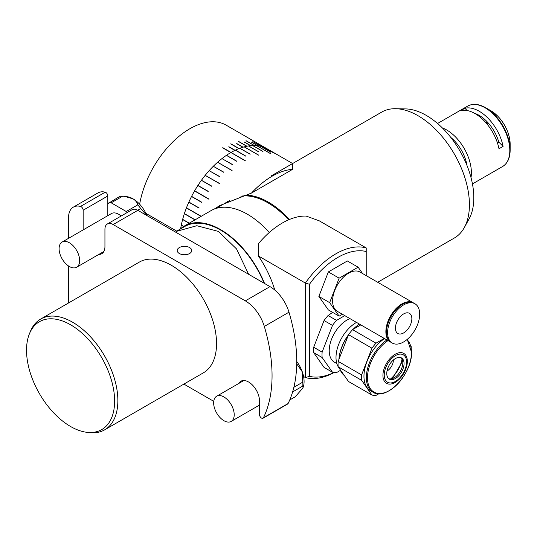 <?xml version="1.0" encoding="UTF-8"?>
<svg xmlns="http://www.w3.org/2000/svg" width="537" height="537" viewBox="0 0 537 537"><rect width="100%" height="100%" fill="white"/><g stroke="black" fill="none" stroke-linecap="round" stroke-linejoin="round"><path stroke-width="0.81" d="M98.754 254.464A15.412 8.894 -120 0 0 101.748 253.739A15.412 8.894 -120 0 0 104.937 246.684L104.937 229.312A11.633 6.713 -120 0 1 107.346 223.989L132.021 209.745A11.633 6.713 60 0 1 137.834 210.323L113.166 224.567L245.328 300.868L270.004 286.63A29.072 16.788 60 0 1 288.98 312.192L264.311 326.436A142.466 82.255 60 0 1 263.425 417.773L288.101 403.529A2.907 1.678 60 0 1 287.671 404.005L263.002 418.249A2.907 1.678 -120 0 0 263.425 417.773M179.338 253.511A7.27 4.195 180 0 1 177.21 250.544A7.27 4.195 180 0 1 181.694 246.664A7.27 4.195 180 0 1 189.615 247.577A7.27 4.195 180 0 1 191.743 250.544A7.27 4.195 180 0 1 187.259 254.424A7.27 4.195 180 0 1 179.338 253.511M238.77 383.465A15.412 8.894 -120 0 1 240.891 381.236A15.412 8.894 -120 0 1 252.766 385.365A15.412 8.894 -120 0 1 259.492 400.871L259.492 414.544A2.907 1.678 -120 0 0 261.546 418.101A2.907 1.678 -120 0 0 263.002 418.249M183.526 226.527L181.278 225.231A72.69 41.967 -60 0 0 180.647 228.655A72.69 41.967 -60 0 1 230.836 152.562L222.613 147.816A72.69 41.967 -60 0 1 222.821 147.695L231.044 152.441A72.69 41.967 -60 0 1 234.87 150.407L228.702 146.843A72.69 41.967 -60 0 1 228.91 146.749L235.072 150.306A72.69 41.967 -60 0 1 238.878 148.628L230.655 143.882A72.69 41.967 -60 0 1 230.856 143.802L239.079 148.548A72.69 41.967 -60 0 1 242.838 147.245L236.669 143.681A72.69 41.967 -60 0 1 236.871 143.621L243.039 147.185A72.69 41.967 -60 0 1 246.725 146.259L238.502 141.506A72.69 41.967 -60 0 1 238.697 141.466L246.919 146.218A72.69 41.967 -60 0 1 250.511 145.675L244.348 142.11A72.69 41.967 -60 0 1 244.536 142.09L250.705 145.655A72.69 41.967 -60 0 1 254.182 145.5L245.959 140.748A72.69 41.967 -60 0 1 246.141 140.754L254.363 145.5A72.69 41.967 -60 0 1 257.706 145.728L251.538 142.171A72.69 41.967 -60 0 1 251.712 142.191L257.881 145.755A72.69 41.967 -60 0 1 261.069 146.373L252.846 141.627A72.69 41.967 -60 0 1 253.008 141.667L261.23 146.413A72.69 41.967 -60 0 1 264.244 147.42L258.075 143.856A72.69 41.967 -60 0 1 258.23 143.923L264.399 147.48A72.69 41.967 -60 0 1 267.211 148.863L258.988 144.111A72.69 41.967 -60 0 1 259.062 144.151A72.69 41.967 -60 0 1 259.129 144.198L267.211 148.856M139.647 204.221A72.69 41.967 -60 0 1 175.445 139.432A72.69 41.967 -60 0 1 226.164 125.161L259.062 144.151M236.703 161.275A58.439 33.744 -60 0 0 236.669 161.288A72.69 41.967 -60 0 1 236.804 161.207L226.52 155.274A72.69 41.967 -60 0 1 230.876 152.535L245.268 160.845A72.69 41.967 -60 0 1 245.328 160.811A72.69 41.967 -60 0 1 245.396 160.778L231.004 152.468A72.69 41.967 -60 0 1 235.36 150.172L245.637 156.106A72.69 41.967 -60 0 1 245.758 156.045L235.481 150.112A72.69 41.967 -60 0 1 239.804 148.272L250.081 154.206A72.69 41.967 -60 0 1 250.208 154.159L239.925 148.225A72.69 41.967 -60 0 1 244.181 146.863L258.572 155.166A72.69 41.967 -60 0 1 258.693 155.139L244.301 146.829A72.69 41.967 -60 0 1 248.463 145.943L258.74 151.877A72.69 41.967 -60 0 1 258.854 151.857L248.577 145.923A72.69 41.967 -60 0 1 252.605 145.52L262.882 151.461A72.69 41.967 -60 0 1 262.996 151.454L252.719 145.52A72.69 41.967 -60 0 1 256.585 145.614L270.977 153.918A72.69 41.967 -60 0 1 271.084 153.931L256.693 145.621A72.69 41.967 -60 0 1 260.371 146.205L270.648 152.139A72.69 41.967 -60 0 1 270.749 152.159L260.472 146.225A72.69 41.967 -60 0 1 263.929 147.292L274.212 153.226A72.69 41.967 -60 0 1 274.306 153.267L270.272 150.937A72.69 41.967 -60 0 1 270.353 151.004M225.392 149.414A55.533 32.059 -60 0 1 225.741 149.38M68.528 302.975L68.528 265.983M68.528 238.341L68.528 217.787A23.259 13.432 -120 0 1 73.341 207.134A23.259 13.432 -120 0 1 80.537 206.43L105.205 192.186A2.907 1.678 60 0 1 107.816 195.978L107.816 215.659M288.101 403.529A142.466 82.255 -120 0 0 288.98 312.192M264.311 326.436A29.072 16.788 -120 0 0 245.328 300.868M270.004 286.63L137.834 210.323M113.166 224.567A11.633 6.713 -120 0 0 107.346 223.989M107.816 195.978L83.148 210.222A2.907 1.678 -120 0 0 80.537 206.43M83.148 210.222L83.148 229.903M183.889 384.096L213.739 401.327M73.341 207.134L98.016 192.89A23.259 13.432 60 0 1 105.205 192.186M70.582 426.506A62.285 35.959 -120 0 0 86.296 432.231A62.285 35.959 -120 0 0 113.891 391.433A62.285 35.959 -120 0 0 70.582 324.791A62.285 35.959 -120 0 0 29.434 333.752A62.285 35.959 -120 0 0 70.582 426.506M29.434 333.752L30.387 331.436A63.963 36.932 60 0 1 40.658 319.065A63.963 36.932 60 0 1 72.636 322.234A63.963 36.932 60 0 1 114.421 378.605A63.963 36.932 60 0 1 104.621 429.855A63.963 36.932 60 0 1 88.773 432.567L86.296 432.231M40.658 319.065L139.338 262.096A63.963 36.932 60 0 1 171.316 265.265A63.963 36.932 60 0 1 213.108 321.629A63.963 36.932 60 0 1 203.301 372.886L104.621 429.855M248.631 274.286L236.522 248.92L218.418 231.427L196.831 225.721L176.116 231.46L184.607 226.56A72.106 41.631 60 0 1 220.66 230.131A72.106 41.631 60 0 1 264.083 283.207M180.023 229.205A72.69 41.967 60 0 1 184.319 226.057A72.69 41.967 60 0 1 238.24 243.382A72.69 41.967 60 0 1 264.56 283.489M184.319 226.057L211.041 210.625A72.69 41.967 60 0 1 264.969 227.95A72.69 41.967 60 0 1 269.279 232.514M271.326 175.821L381.679 112.105A72.69 41.967 60 0 1 395.702 108.709L405.589 108.91A67.266 38.832 60 0 1 458.155 147.99A67.266 38.832 60 0 1 470.942 214.894A67.266 38.832 60 0 1 469.09 218.901L464.317 227.567A72.69 41.967 60 0 1 454.369 238.005L377.706 282.267M395.702 108.709A72.69 41.967 60 0 1 452.503 150.944A72.69 41.967 60 0 1 466.324 223.238A72.69 41.967 60 0 1 464.317 227.567M227.715 201.67A72.69 41.967 60 0 1 228.272 201.174M244.1 195.139A72.69 41.967 60 0 1 289.416 219.485M240.845 196.186A72.106 41.631 60 0 1 288.624 219.828M487.039 124.074L488.482 123.235M487.395 122.04L485.998 122.845M480.622 116.267A24.715 14.271 -120 0 0 477.796 115.348M479.42 115.522A23.037 13.297 -120 0 0 479.152 115.482L477.708 115.287M471.003 177.559A34.892 20.144 -120 0 0 455.161 136.586A34.892 20.144 -120 0 0 442.347 127.92M460.78 110.642A34.892 20.144 60 0 1 483.535 120.207A34.892 20.144 60 0 1 498.98 148.749L503.088 146.379A34.892 20.144 -120 0 0 487.65 117.831A34.892 20.144 -120 0 0 464.888 108.266L460.78 110.642M466.982 165.463A29.22 16.869 -120 0 0 453.792 140.144A29.22 16.869 -120 0 0 450.812 137.452M467.183 110.555L464.888 108.266M474.56 113.314A29.803 17.204 60 0 1 498.806 142.104L497.43 142.896M503.088 146.379L498.806 142.104M366.221 275.635L366.221 247.933L319.206 220.794L306.137 216.075A72.106 41.631 120 0 0 258.532 243.556L258.351 255.927L305.365 283.066A72.106 41.631 -60 0 1 366.221 247.933L366.221 251.517A69.199 39.953 120 0 0 309.473 284.274L309.473 376.343A69.199 39.953 120 0 0 333.913 372.517M334.135 372.544A72.106 41.631 -60 0 1 305.365 377.551L305.365 283.066L309.473 284.274M303.573 376.518L305.365 377.551L309.473 376.343M274.756 290.014A72.69 41.967 -120 0 0 258.351 255.927M340.122 369.557A31.69 18.298 120 0 0 344.318 375.524M410.677 345.667L411.134 346.311A35.18 20.312 -60 0 1 411.235 348.278M386.929 339.968A31.69 18.298 -60 0 0 366.362 377.632A31.69 18.298 -60 0 0 372.92 392.138L370.517 390.755A31.69 18.298 -60 0 1 363.958 376.242A31.69 18.298 -60 0 1 384.526 338.579M400.871 357.649A12.21 7.048 -60 0 1 402.81 362.831A12.21 7.048 -60 0 1 397.883 374.685A12.21 7.048 -60 0 1 388.721 378.692M386.774 373.517A12.21 7.048 -60 0 1 392.104 361.226A12.21 7.048 -60 0 1 401.515 357.951A12.21 7.048 -60 0 1 404.046 363.542A12.21 7.048 -60 0 1 398.716 375.833A12.21 7.048 -60 0 1 389.305 379.102A12.21 7.048 -60 0 1 386.774 373.517M384.244 338.417L376.001 343.177L352.567 329.644L360.81 324.885M371.96 348.204L361.596 374.913L338.162 361.381L348.526 334.672L371.96 348.204A35.18 20.312 -60 0 1 376.001 343.177M348.526 334.672A35.18 20.312 -60 0 1 352.567 329.644M361.596 380.297L371.96 395.044L348.526 381.512L338.162 366.764L361.596 380.297A35.18 20.312 -60 0 1 361.596 374.913M338.162 366.764A35.18 20.312 -60 0 1 338.162 361.381M378.907 393.722L376.001 395.4A35.18 20.312 -60 0 1 371.96 395.044M338.934 359.387A31.112 17.963 -60 0 1 348.506 334.719M353.044 329.369A31.112 17.963 -60 0 1 359.421 324.079M359.448 324.1A31.69 18.298 120 0 0 353.38 329.174M348.318 335.209A31.69 18.298 120 0 0 338.975 359.293M349.99 318.636A24.991 14.432 120 0 0 346.895 320.112A24.991 14.432 120 0 0 330.564 342.136A24.991 14.432 120 0 0 334.397 362.16L336.827 363.562M356.508 322.401A28.474 16.439 120 0 0 356.145 322.609A28.474 16.439 120 0 0 338.156 366.69M338.511 367.261A28.474 16.439 120 0 0 338.907 367.832M344.774 315.628L336.531 320.388A35.18 20.312 120 0 0 332.49 325.415L322.126 352.124A35.18 20.312 120 0 0 322.126 357.508L332.49 372.255A35.18 20.312 120 0 0 336.531 372.611L340.438 370.355M322.126 352.124L313.689 347.251A35.18 20.312 120 0 0 313.689 352.634L322.126 357.508M313.689 347.251L324.046 320.542L332.49 325.415M336.531 320.388L328.087 315.514A35.18 20.312 120 0 0 324.046 320.542M328.087 315.514L332.631 312.386M332.49 372.255L324.046 367.382L313.689 352.634M387.023 370.993A8.72 5.034 120 0 0 387.19 370.906A8.72 5.034 120 0 0 393.353 360.032M390.896 342.244A22.682 13.096 -60 0 1 390.567 342.069A22.682 13.096 -60 0 1 385.875 331.685A22.682 13.096 -60 0 1 395.769 308.862A22.682 13.096 -60 0 1 413.248 302.787A22.682 13.096 -60 0 1 413.564 302.982M390.567 342.069L337.303 311.312A22.682 13.096 -60 0 1 332.604 300.928A22.682 13.096 -60 0 1 342.505 278.106A22.682 13.096 -60 0 1 359.978 272.031L413.248 302.787M387.211 326.274A21.547 12.438 -60 0 1 397.89 307.775M362.596 273.541L358.132 267.198L339.142 278.166L329.651 302.64L339.142 316.145L342.411 314.259M329.651 302.64L318.857 296.404L328.349 309.916L339.142 316.145M318.857 296.404L328.349 271.93L339.142 278.166M328.349 271.93L347.345 260.969L358.132 267.198M387.6 332.685A22.682 13.096 -60 0 1 397.501 309.862A22.682 13.096 -60 0 1 414.973 303.781A22.682 13.096 -60 0 1 419.672 314.165A22.682 13.096 -60 0 1 409.771 336.988A22.682 13.096 -60 0 1 392.299 343.062A22.682 13.096 -60 0 1 387.6 332.685M392.299 343.062L391.218 342.438A22.682 13.096 -60 0 1 386.519 332.061A22.682 13.096 -60 0 1 396.42 309.238A22.682 13.096 -60 0 1 413.893 303.163L414.973 303.781M411.859 318.676A11.633 6.713 -60 0 1 406.784 330.383A11.633 6.713 -60 0 1 397.816 333.497A11.633 6.713 -60 0 1 395.413 328.174A11.633 6.713 -60 0 1 400.488 316.468A11.633 6.713 -60 0 1 409.449 313.353A11.633 6.713 -60 0 1 411.859 318.676M274.306 153.267L264.023 147.333A72.69 41.967 -60 0 1 267.238 148.877L281.63 157.187A72.69 41.967 -60 0 1 281.677 157.213A72.69 41.967 -60 0 1 281.717 157.234L267.325 148.93M214.169 209.108L219.928 205.49L251.497 193.065A72.69 41.967 -60 0 1 272.058 176.243A72.69 41.967 -60 0 1 292.618 169.323L292.618 163.53L281.677 157.213M251.497 193.065L292.618 169.323M225.506 202.946L227.614 201.482M199.126 208.041L188.802 202.194L199.079 208.128A72.69 41.967 -60 0 1 199.153 207.973L188.876 202.04A72.69 41.967 -60 0 1 191.528 196.508L201.805 202.442A72.69 41.967 -60 0 1 201.885 202.288L191.608 196.354A72.69 41.967 -60 0 1 194.555 190.944L208.947 199.254A72.69 41.967 -60 0 1 209.034 199.099L194.931 190.957A72.106 41.631 120 0 0 194.844 191.112M183.674 226.439L181.311 225.077A72.69 41.967 -60 0 1 182.62 219.512L182.869 219.479M189.292 223.184L182.661 219.358A72.69 41.967 -60 0 1 184.332 213.739L184.641 213.733M184.332 213.739L194.609 219.673A72.69 41.967 -60 0 1 194.662 219.519L184.386 213.585A72.69 41.967 -60 0 1 186.399 207.953L186.755 207.987A72.106 41.631 120 0 1 186.762 207.967M186.399 207.953L200.791 216.263A72.69 41.967 -60 0 1 200.851 216.102L186.46 207.792A72.69 41.967 -60 0 1 188.802 202.194M191.897 196.522A72.106 41.631 120 0 0 191.843 196.636L191.528 196.508M209.034 199.099L194.931 190.957M194.642 190.789A72.69 41.967 -60 0 1 197.858 185.533L208.134 191.467A72.69 41.967 -60 0 1 208.228 191.32L198.213 185.601A72.106 41.631 120 0 0 198.146 185.701M197.952 185.386A72.69 41.967 -60 0 1 201.409 180.325L211.685 186.258A72.69 41.967 -60 0 1 211.793 186.117L201.744 180.439A72.106 41.631 120 0 0 201.704 180.492M201.509 180.184A72.69 41.967 -60 0 1 205.188 175.357L219.579 183.667A72.69 41.967 -60 0 1 219.687 183.533L205.503 175.518A72.106 41.631 120 0 0 205.49 175.532M205.295 175.223A72.69 41.967 -60 0 1 209.162 170.665L219.445 176.599A72.69 41.967 -60 0 1 219.552 176.478L209.417 170.813M209.276 170.538A72.69 41.967 -60 0 1 213.303 166.289L223.58 172.223A72.69 41.967 -60 0 1 223.701 172.108L213.511 166.41M213.417 166.175A72.69 41.967 -60 0 1 217.579 162.255L231.971 170.565A72.69 41.967 -60 0 1 232.091 170.457L217.754 162.355M217.7 162.154A72.69 41.967 -60 0 1 221.956 158.603L232.232 164.537A72.69 41.967 -60 0 1 232.353 164.443L222.103 158.69M222.076 158.509A72.69 41.967 -60 0 1 226.399 155.354L236.676 161.288M189.131 223.271L182.62 219.512M231.964 148.729A56.472 32.603 -60 0 1 232.508 148.823M146.863 215.538L140.701 208.524A25.588 14.774 -120 0 0 137.761 204.865C137.297 202.583 135.733 200.583 133.075 198.871L124.785 196.401L127.242 196.737A23.239 13.418 60 0 1 133.102 198.871A23.239 13.418 60 0 1 146.93 215.572M69.374 242.771A14.539 8.391 60 0 1 78.872 255.578A14.539 8.391 60 0 1 76.643 267.231A14.539 8.391 60 0 1 69.374 266.513A14.539 8.391 60 0 1 59.876 253.699A14.539 8.391 60 0 1 62.104 242.053A14.539 8.391 60 0 1 69.374 242.771M62.104 242.053L111.448 213.565A14.539 8.391 60 0 1 118.711 214.283A14.539 8.391 60 0 1 121.147 216.022M108.239 203.073A25.588 14.774 60 0 1 111.179 202.811L122.691 196.166A25.588 14.774 -120 0 0 119.751 196.428L107.816 203.671M137.707 210.249L140.701 208.524M137.761 204.865L126.249 211.511A25.588 14.774 60 0 1 127.155 212.551M126.249 211.511L111.179 202.811M124.785 196.401L122.691 196.166M296.726 361.448A23.239 13.418 60 0 1 303.009 387.66L302.794 386.049A25.588 14.774 -120 0 0 302.794 382.129L302.217 371.765L296.706 363.824M289.732 399.958L295.256 396.769L302.828 388.103M223.922 396.957A14.539 8.391 60 0 1 233.42 409.765A14.539 8.391 60 0 1 231.192 421.417A14.539 8.391 60 0 1 223.922 420.693A14.539 8.391 60 0 1 214.431 407.885A14.539 8.391 60 0 1 216.659 396.232A14.539 8.391 60 0 1 223.922 396.957M302.794 382.129L293.867 387.284M292.618 391.923L302.794 386.049M145.91 213.357L176.693 231.125M507.109 161.946A34.549 19.95 -120 0 0 510.15 150.078C510.056 157.992 507.532 163.476 502.585 166.524A34.892 20.144 -120 0 0 493.577 114.408A34.892 20.144 -120 0 0 467.693 106.091L437.561 123.49M510.15 144.104A27.233 15.721 -120 0 0 497.477 115.891A27.233 15.721 -120 0 0 490.892 110.75L497.517 115.918C505.512 124.416 509.72 133.807 510.15 144.104L510.15 150.078A34.549 19.95 -120 0 0 494.074 114.287A34.549 19.95 -120 0 0 485.723 107.762A34.549 19.95 -120 0 0 473.916 104.46M388.029 340.599A31.112 17.963 120 0 0 367.483 377.806A31.112 17.963 120 0 0 389.479 390.506A31.112 17.963 120 0 0 411.476 352.406A31.112 17.963 120 0 0 406.972 339.606M407.341 361.327A17.258 9.961 -60 0 1 395.138 382.458A17.258 9.961 -60 0 1 382.935 375.417A17.258 9.961 -60 0 1 395.138 354.279A17.258 9.961 -60 0 1 407.341 361.327M384.237 374.98A15.808 9.122 120 0 0 395.413 381.431A15.808 9.122 120 0 0 406.59 362.079A15.808 9.122 120 0 0 395.413 355.622A15.808 9.122 120 0 0 384.237 374.98M390.567 378.961A21.514 12.425 120 0 0 402.018 359.119M215.921 208.477L229.688 200.529M490.892 110.75L485.723 107.762C478.816 103.883 472.808 103.326 467.693 106.091M502.585 166.524L472.446 183.923M372.92 392.138C386.21 401.461 412.476 373.859 411.517 352.232L407.268 339.357M392.5 378.565L402.649 360.992M76.643 267.231L103.869 251.511M231.192 421.417L259.492 405.079M216.659 396.232L243.885 380.518"/></g></svg>
